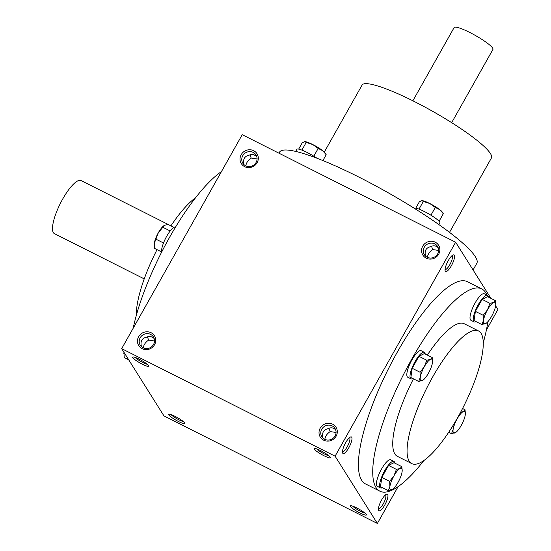 <?xml version="1.0" encoding="UTF-8"?>
<svg xmlns="http://www.w3.org/2000/svg" width="551" height="551" viewBox="0 0 551 551"><rect width="100%" height="100%" fill="white"/><g stroke="black" fill="none" stroke-linecap="round" stroke-linejoin="round"><path stroke-width="0.83" d="M256.676 156.353L253.219 154.39L251.235 154.39L249.334 155.113C244.472 156.16 242.695 159.308 244.003 164.57L244.024 164.653M249.961 154.79L251.201 158.089L257.076 158.964M245.815 165.858C246.338 162.69 248.136 160.1 251.201 158.089M135.112 357.399A7.776 1.233 -150.6 0 0 140.891 361.47A7.776 1.233 -150.6 0 0 147.358 364.301M141.462 346.669L141.442 346.586C140.14 341.331 141.91 338.176 146.773 337.129L148.674 336.406L150.657 336.406L154.115 338.369M253.191 152.407A7.776 7.37 147.9 0 1 256.001 154.955A7.776 7.37 147.9 0 1 253.343 165.328A7.776 7.37 147.9 0 1 242.839 163.227A7.776 7.37 147.9 0 1 243.941 154.128A7.776 7.37 147.9 0 1 253.191 152.407M147.399 336.806L148.639 340.105L154.514 340.979M143.253 347.874C143.777 344.706 145.574 342.116 148.639 340.105M438.63 250.45L432.755 249.569L431.516 246.269M432.755 249.569C429.69 251.587 427.893 254.176 427.369 257.345M438.231 247.84C435.937 245.622 433.492 245.209 430.889 246.6C426.026 247.64 424.256 250.795 425.558 256.057L425.579 256.139M452.04 255.643A7.776 2.156 -63.3 0 1 452.275 255.878A7.776 2.156 -63.3 0 1 450.174 264.039A7.776 2.156 -63.3 0 1 445.05 269.522M454.3 255.23A9.277 2.576 -63.3 0 1 451.09 266.229A9.277 2.576 -63.3 0 1 445.139 270.816A9.277 2.576 -63.3 0 1 447.502 262.056A9.277 2.576 -63.3 0 1 453.136 254.948A9.277 2.576 -63.3 0 1 454.3 255.23M336.069 432.466L330.194 431.591L328.954 428.285M330.194 431.591C327.129 433.603 325.331 436.192 324.808 439.361M335.669 429.856C333.376 427.638 330.931 427.225 328.327 428.616C323.465 429.656 321.694 432.81 322.996 438.073L323.017 438.155M349.479 437.659A7.776 2.156 -63.3 0 1 349.713 437.893A7.776 2.156 -63.3 0 1 347.612 446.055A7.776 2.156 -63.3 0 1 342.488 451.538M351.738 437.246A9.277 2.576 -63.3 0 1 348.528 448.245A9.277 2.576 -63.3 0 1 342.577 452.832A9.277 2.576 -63.3 0 1 344.94 444.072A9.277 2.576 -63.3 0 1 350.574 436.964A9.277 2.576 -63.3 0 1 351.738 437.246M488.214 321.309A9.277 2.576 -63.3 0 1 487.835 322.06M385.452 494.888A7.776 2.156 -63.3 0 1 385.686 495.122A7.776 2.156 -63.3 0 1 383.579 503.29A7.776 2.156 -63.3 0 1 378.454 508.773M387.704 494.481A9.277 2.576 -63.3 0 1 384.495 505.474A9.277 2.576 -63.3 0 1 378.544 510.068A9.277 2.576 -63.3 0 1 380.913 501.307A9.277 2.576 -63.3 0 1 386.547 494.192A9.277 2.576 -63.3 0 1 387.704 494.481M150.63 334.423A7.776 7.37 147.9 0 1 153.44 336.971A7.776 7.37 147.9 0 1 150.781 347.35A7.776 7.37 147.9 0 1 140.278 345.25A7.776 7.37 147.9 0 1 141.38 336.144A7.776 7.37 147.9 0 1 150.63 334.423M151.105 332.721A9.277 8.795 147.9 0 1 151.249 348.17A9.277 8.795 147.9 0 1 137.461 341.221A9.277 8.795 147.9 0 1 151.105 332.721M253.667 150.705A9.277 8.795 147.9 0 1 253.811 166.154A9.277 8.795 147.9 0 1 240.022 159.205A9.277 8.795 147.9 0 1 253.667 150.705M323.657 440.166A9.277 8.795 -32.1 0 0 337.302 431.667A9.277 8.795 -32.1 0 0 323.513 424.718A9.277 8.795 -32.1 0 0 323.657 440.166M324.649 439.278A7.776 7.37 -32.1 0 0 333.892 437.556A7.776 7.37 -32.1 0 0 334.994 428.458A7.776 7.37 -32.1 0 0 324.498 426.357A7.776 7.37 -32.1 0 0 321.832 436.729A7.776 7.37 -32.1 0 0 324.649 439.278M426.219 258.15A9.277 8.795 -32.1 0 0 439.863 249.651A9.277 8.795 -32.1 0 0 426.075 242.702A9.277 8.795 -32.1 0 0 426.219 258.15M427.211 257.262A7.776 7.37 -32.1 0 0 436.454 255.54A7.776 7.37 -32.1 0 0 437.556 246.442A7.776 7.37 -32.1 0 0 427.059 244.341A7.776 7.37 -32.1 0 0 424.394 254.714A7.776 7.37 -32.1 0 0 427.211 257.262M379.887 491.175L365.554 483.95A113.224 31.4 -63.3 0 1 361.628 480.231A113.224 31.4 -63.3 0 1 392.78 360.388A113.224 31.4 -63.3 0 1 467.455 281.726L481.788 288.944A113.224 31.4 116.7 0 0 407.113 367.607A113.224 31.4 116.7 0 0 375.961 487.456A113.224 31.4 116.7 0 0 379.887 491.175A113.224 31.4 116.7 0 0 423.981 460.409M335.091 456.18L377.366 523.45L163.964 415.915L121.681 348.645L335.091 456.18L455.643 242.226L490.913 298.346M495.631 305.853L497.925 309.504L486.416 329.925M398.132 486.595L377.366 523.45M121.681 348.645L242.233 134.692L455.643 242.226M168.771 414.91A9.277 1.474 -150.6 0 0 177.815 421.178A9.277 1.474 -150.6 0 0 184.826 423.209A9.277 1.474 -150.6 0 0 177.456 417.637A9.277 1.474 -150.6 0 0 168.868 414.221A9.277 1.474 -150.6 0 0 168.771 414.91M366.25 514.42A9.277 1.474 29.4 0 1 366.381 514.696A9.277 1.474 29.4 0 1 357.565 511.686A9.277 1.474 29.4 0 1 350.422 505.701A9.277 1.474 29.4 0 1 358.508 508.842A9.277 1.474 29.4 0 1 366.25 514.42M132.798 357.675A9.277 1.474 -150.6 0 0 141.848 363.949A9.277 1.474 -150.6 0 0 148.86 365.981A9.277 1.474 -150.6 0 0 141.483 360.409A9.277 1.474 -150.6 0 0 132.901 356.986A9.277 1.474 -150.6 0 0 132.798 357.675M330.283 457.185A9.277 1.474 29.4 0 1 330.414 457.461A9.277 1.474 29.4 0 1 321.598 454.458A9.277 1.474 29.4 0 1 314.456 448.473A9.277 1.474 29.4 0 1 322.542 451.613A9.277 1.474 29.4 0 1 330.283 457.185M195.619 197.74A74.247 20.587 116.7 0 0 170.927 225.869M157.035 249.644A74.247 20.587 116.7 0 0 136.311 315.447M221.468 171.547A113.224 31.4 116.7 0 0 133.19 328.224M413.443 378.847A74.247 20.587 116.7 0 0 394.853 453.928A74.247 20.587 116.7 0 0 397.429 456.366L411.762 463.591A74.247 20.587 116.7 0 0 463.556 406.548A74.247 20.587 116.7 0 0 478.585 330.979A74.247 20.587 116.7 0 0 429.615 382.559A74.247 20.587 116.7 0 0 409.186 461.153A74.247 20.587 116.7 0 0 411.762 463.591M478.585 330.979L464.245 323.761A74.247 20.587 116.7 0 0 427.335 355.071M483.296 342.694A113.224 31.4 116.7 0 0 487.897 321.681M486.953 295.116A113.224 31.4 116.7 0 0 481.788 288.944M449.513 232.364L491.444 157.958A74.247 11.771 -150.6 0 0 432.535 111.254A74.247 11.771 -150.6 0 0 362.076 85.061L324.319 152.069M473.075 269.962L476.822 263.309A113.224 17.956 -150.6 0 0 386.988 192.085A113.224 17.956 -150.6 0 0 279.536 152.145L278.944 153.192M328.913 455.787A7.776 1.233 29.4 0 1 322.445 452.95A7.776 1.233 29.4 0 1 316.667 448.886M364.879 513.015A7.776 1.233 29.4 0 1 358.412 510.185A7.776 1.233 29.4 0 1 352.633 506.114M171.079 414.634A7.776 1.233 -150.6 0 0 176.857 418.698A7.776 1.233 -150.6 0 0 183.325 421.536M412.864 100.792L454.134 27.55A22.274 3.533 29.4 0 1 472.503 33.886A22.274 3.533 29.4 0 1 492.649 48.116A22.274 3.533 29.4 0 1 492.945 49.418L451.675 122.659M301.886 150.113L306.211 142.44L304.772 141.635L302.285 142.688L298.67 149.114M304.93 141.635A12.067 1.915 29.4 0 1 312.713 144.52A12.067 1.915 29.4 0 1 322.7 150.671A12.067 1.915 29.4 0 1 325.118 153.013L326.192 154.735L322.7 150.671L318.168 148.46L312.713 144.52L306.211 142.44M295.673 151.415L296.879 149.28A14.849 2.356 29.4 0 1 317.025 158.254M326.178 154.707L322.907 160.575M313.815 156.188L318.168 148.46M419.008 209.132L423.333 201.452L421.887 200.654L419.407 201.707L415.785 208.126M423.333 201.452L429.828 203.539A12.067 1.915 29.4 0 1 439.822 209.683L435.283 207.479L429.828 203.539A12.067 1.915 29.4 0 0 422.045 200.647L422.032 200.647A12.067 1.915 29.4 0 1 422.045 200.647L421.887 200.654M439.822 209.683A12.067 1.915 29.4 0 1 442.239 212.025L443.314 213.754L439.822 209.683M414.097 208.175A14.849 2.356 29.4 0 1 426.66 212.741A14.849 2.356 29.4 0 1 439.67 222.005A14.849 2.356 29.4 0 1 439.87 222.873L438.892 224.601M443.293 213.719L439.085 221.254M430.93 215.2L435.283 207.479M460.553 412.334L463.226 411.569L465.016 409.737L465.388 413.608A12.067 3.347 116.7 0 0 463.226 411.569A12.067 3.347 116.7 0 0 457.137 418.925A12.067 3.347 116.7 0 0 453.101 429.539A12.067 3.347 116.7 0 0 455.154 432.804A12.067 3.347 116.7 0 0 455.98 432.266A12.067 3.347 116.7 0 0 461.242 425.448A12.067 3.347 116.7 0 0 465.278 414.827A12.067 3.347 116.7 0 0 465.388 413.608M462.565 408.498L465.016 409.737M455.98 432.266L451.51 433.706L453.101 429.539L453.018 425.482M448.672 432.273L451.51 433.706M455.333 421.639L458.398 416.287M495.39 300.605L487.559 296.658L482.132 299.386L489.963 303.332L493.606 302.437L495.39 300.605L495.762 304.476A12.067 3.347 116.7 0 0 493.606 302.437A12.067 3.347 116.7 0 0 487.511 309.793A12.067 3.347 116.7 0 0 483.475 320.413A12.067 3.347 116.7 0 0 485.527 323.671A12.067 3.347 116.7 0 0 486.354 323.141A12.067 3.347 116.7 0 0 491.616 316.315A12.067 3.347 116.7 0 0 495.652 305.702A12.067 3.347 116.7 0 0 495.762 304.476M488.386 297.072A14.849 4.119 116.7 0 0 487.49 295.377L484.301 293.773A14.849 4.119 116.7 0 0 474.507 304.09A14.849 4.119 116.7 0 0 470.423 319.807A14.849 4.119 116.7 0 0 470.94 320.296L474.122 321.901A14.849 4.119 116.7 0 0 476.016 321.612M487.49 295.377A14.849 4.119 116.7 0 0 477.696 305.695A14.849 4.119 116.7 0 0 473.612 321.412A14.849 4.119 116.7 0 0 474.122 321.901M482.132 299.386L475.382 311.37L474.053 320.627L481.891 324.573L483.475 320.413L483.213 315.317L487.511 309.793L489.963 303.332M486.354 323.141L481.891 324.573M475.382 311.37L483.213 315.317M432.204 357.523L424.366 353.577L418.939 356.304L426.777 360.251L430.414 359.355L432.204 357.523L432.569 361.394A12.067 3.347 116.7 0 0 430.414 359.355A12.067 3.347 116.7 0 0 424.325 366.711A12.067 3.347 116.7 0 0 420.289 377.332A12.067 3.347 116.7 0 0 422.335 380.596A12.067 3.347 116.7 0 0 423.168 380.059A12.067 3.347 116.7 0 0 428.43 373.241A12.067 3.347 116.7 0 0 432.466 362.62A12.067 3.347 116.7 0 0 432.569 361.394M425.193 353.99A14.849 4.119 116.7 0 0 424.298 352.303L421.116 350.698A14.849 4.119 116.7 0 0 411.322 361.008A14.849 4.119 116.7 0 0 407.237 376.726A14.849 4.119 116.7 0 0 407.747 377.215L410.936 378.819A14.849 4.119 116.7 0 0 412.83 378.537M424.298 352.303A14.849 4.119 116.7 0 0 414.504 362.613A14.849 4.119 116.7 0 0 410.419 378.337A14.849 4.119 116.7 0 0 410.936 378.819M418.939 356.304L412.189 368.288L410.867 377.545L418.698 381.492L420.289 377.332L420.027 372.235L424.325 366.711L426.777 360.251M423.168 380.059L418.698 381.492M412.189 368.288L420.027 372.235M401.831 466.656L393.993 462.709L388.565 465.437L396.403 469.383L400.04 468.488L401.831 466.656L402.196 470.526A12.067 3.347 116.7 0 0 400.04 468.488A12.067 3.347 116.7 0 0 393.951 475.844A12.067 3.347 116.7 0 0 389.908 486.464A12.067 3.347 116.7 0 0 391.961 489.722A12.067 3.347 116.7 0 0 392.794 489.192A12.067 3.347 116.7 0 0 398.049 482.366A12.067 3.347 116.7 0 0 402.092 471.752A12.067 3.347 116.7 0 0 402.196 470.526M394.819 463.122A14.849 4.119 116.7 0 0 393.924 461.428L390.735 459.823A14.849 4.119 116.7 0 0 380.948 470.141A14.849 4.119 116.7 0 0 376.856 485.858A14.849 4.119 116.7 0 0 377.373 486.347L380.562 487.952A14.849 4.119 116.7 0 0 382.456 487.663M393.924 461.428A14.849 4.119 116.7 0 0 384.13 471.746A14.849 4.119 116.7 0 0 380.045 487.463A14.849 4.119 116.7 0 0 380.562 487.952M388.565 465.437L381.815 477.421L380.486 486.678L388.324 490.624L389.908 486.464L389.647 481.367L393.951 475.844L396.403 469.383M392.794 489.192L388.324 490.624M381.815 477.421L389.647 481.367M173.964 227.398L168.089 224.443L164.453 225.338L158.364 232.694A12.067 3.347 -63.3 0 1 163.619 225.876A12.067 3.347 -63.3 0 1 163.695 225.82M154.218 244.61A12.067 3.347 -63.3 0 1 154.218 244.541A12.067 3.347 -63.3 0 1 154.321 243.315A12.067 3.347 -63.3 0 1 158.364 232.694L154.321 243.315L154.583 248.411L161.595 251.938M161.629 252.165A14.849 4.119 -63.3 0 1 166.512 236.606A14.849 4.119 -63.3 0 1 175.617 227.026M170.211 230.972L162.662 227.17M163.502 242.977L155.912 239.155M123.844 353.742A12.067 3.347 -63.3 0 1 123.844 353.666A12.067 3.347 -63.3 0 1 123.947 352.447A12.067 3.347 -63.3 0 1 123.975 352.289M123.947 352.447L124.209 357.537L128.693 359.796M144.217 278.889L54.363 233.617A29.699 8.237 -63.3 0 1 60.376 203.388A29.699 8.237 -63.3 0 1 81.093 180.57L170.941 225.848"/></g></svg>
